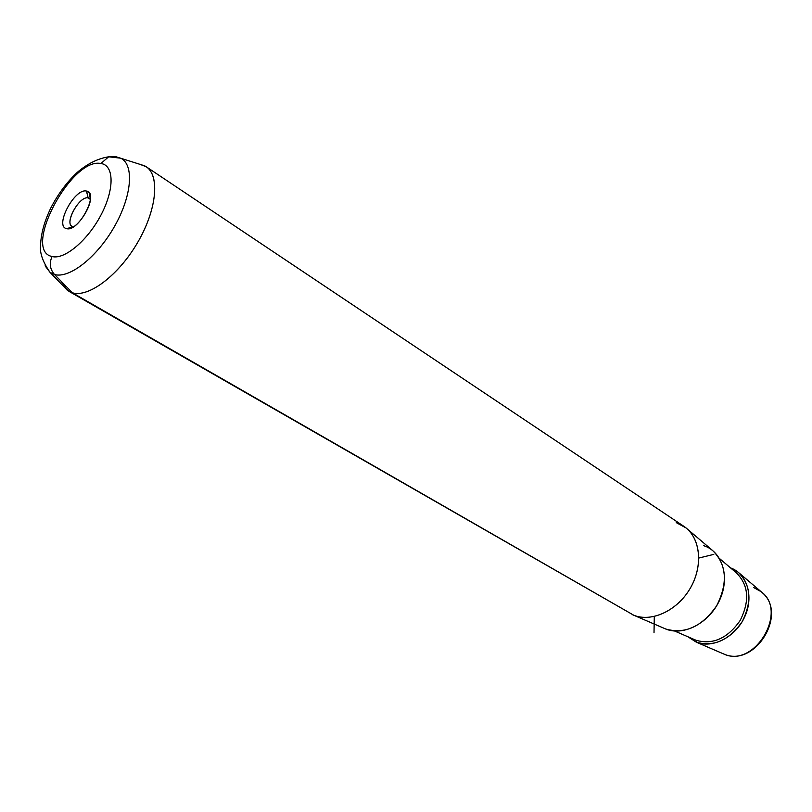 <?xml version="1.0" encoding="UTF-8"?>
<svg xmlns="http://www.w3.org/2000/svg" width="812" height="812" viewBox="0 0 812 812"><rect width="100%" height="100%" fill="white"/><g stroke="black" fill="none" stroke-linecap="round" stroke-linejoin="round"><path stroke-width="1.22" d="M88.163 197.915L90.274 199.244L88.163 197.915L86.448 191.053L89.29 192.901C95.948 200.737 77.12 231.146 67.112 228.72L73.039 226.751L72.014 226.345C64.29 222.6 79.647 195.58 88.163 197.915C78.947 195.489 63.255 225.35 73.039 226.751L66.716 228.649C54.069 226.771 74.481 188.008 86.448 191.053L88.163 197.915L90.416 199.447L88.163 197.915M685.927 527.851L712.631 550.526C726.76 564.543 728.11 582.945 716.691 605.722C702.065 626.651 685.095 634.416 665.799 629.036L633.756 615.232C651.528 622.449 676.863 610.908 689.855 588.933C703.019 567.05 700.939 539.655 685.927 527.851L676.254 522.634M632.233 614.582L633.522 615.141M146.18 166.734L683.775 526.267C700.117 536.884 703.639 564.614 690.748 587.391C678.05 610.259 651.965 622.652 633.756 615.232L72.43 292.797C88.67 297.842 118.562 275.359 137.573 242.605C156.746 209.943 160.126 175.544 146.18 166.734L139.938 164.318L144.556 165.79C159.862 172.936 157.741 207.192 138.639 240.748C119.74 274.365 88.995 297.984 72.43 292.797L633.756 615.232L69.02 291.376L72.43 292.797L54.505 274.507C69.396 278.932 97.196 257.11 114.502 226.426C131.991 195.793 134.345 164.623 120.704 158.178C134.345 164.623 131.991 195.793 114.502 226.426C97.196 257.11 69.396 278.932 54.505 274.507L72.43 292.797L67.447 290.341L61.204 281.338M90.254 195.286L89.777 195.875L90.254 195.286M69.964 227.847L69.649 228.527L69.964 227.847M63.935 286.717L69.02 291.376M739.143 573.028L761.047 591.633C788.625 611.091 754.49 668.459 723.878 654.046L696.351 642.19C713.87 647.123 729.146 640.282 742.168 621.667C752.308 601.387 750.958 584.884 738.108 572.145L730.556 567.903C747.121 573.658 754.115 596.556 744.736 616.765C735.611 637.065 712.631 648.879 696.351 642.19L723.878 654.046C754.49 668.459 788.625 611.091 761.047 591.633L753.759 587.594M687.835 636.74L696.351 642.19L687.835 636.74M116.177 156.797L108.646 156.807L100.911 163.506C114.137 165.09 114.665 189.013 101.165 214.662C87.858 240.352 64.453 260.002 52.08 256.521C21.751 250.664 71.233 157.071 100.911 163.506C71.233 157.071 21.751 250.664 52.08 256.521C49.085 263.179 49.897 269.168 54.505 274.507L50.029 272.355L54.505 274.507C49.897 269.168 49.085 263.179 52.08 256.521C64.453 260.002 87.858 240.352 101.165 214.662C114.665 189.013 114.137 165.09 100.911 163.506L108.646 156.807L116.177 156.797L144.556 165.79M45.086 265.849L50.029 272.355L45.086 265.849M86.448 191.053C74.481 188.008 54.069 226.771 66.716 228.649C78.652 232.323 99.622 192.261 86.448 191.053M665.799 629.036C683.785 636.435 709.526 622.845 719.747 599.875C730.232 577.007 722.284 551.551 703.771 545.694M696.026 640.272L674.64 631.025L696.026 640.272L696.351 642.19L696.026 640.272C712.926 645.002 727.643 638.394 740.179 620.439C749.953 600.88 748.634 584.975 736.23 572.714C748.634 584.975 749.953 600.88 740.179 620.439C727.643 638.394 712.926 645.002 696.026 640.272M654.289 616.501L654.015 632.741M698.827 558.047L713.789 554.383M89.29 192.901L90.345 199.346M67.112 228.72L73.344 226.802M722.721 653.548L696.158 642.109M723.989 654.086C754.683 667.88 788.137 614.197 762.265 592.679M120.704 158.178L108.646 156.807C97.907 158.502 87.422 163.719 77.191 172.448C66.929 182.061 58.2 193.794 50.994 207.639C44.325 221.422 40.854 234.049 40.6 245.539C39.636 252.938 42.772 261.87 50.029 272.355L67.447 290.341M694.747 639.724L674.62 631.025M736.23 572.714L719.584 558.605"/></g></svg>
